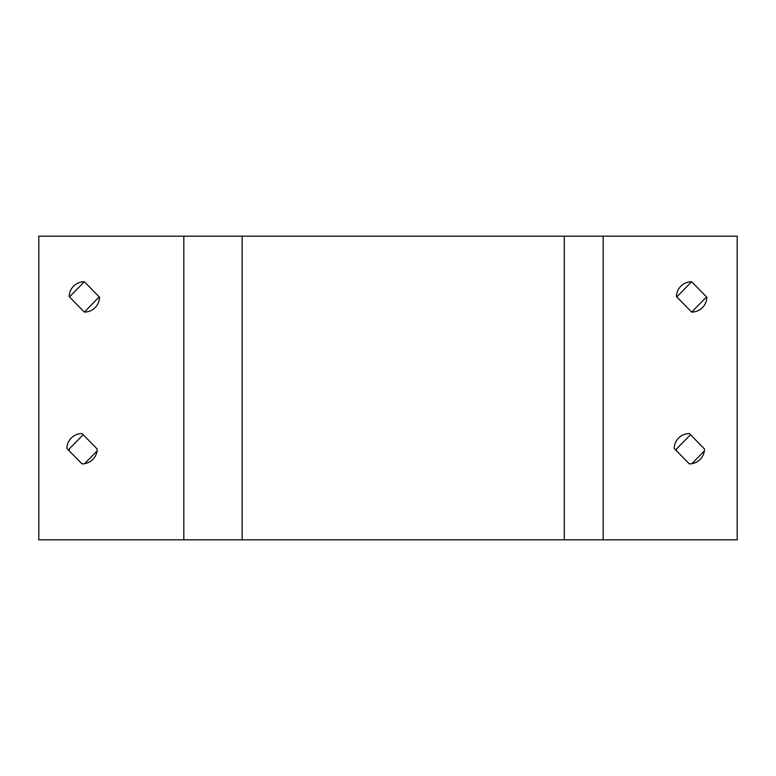 <?xml version="1.0" encoding="UTF-8"?>
<svg xmlns="http://www.w3.org/2000/svg" width="776" height="776" viewBox="0 0 776 776"><rect width="100%" height="100%" fill="white"/><g stroke="black" fill="none" stroke-linecap="round" stroke-linejoin="round"><path stroke-width="1.16" d="M99.231 296.907L84.351 312.088L69.171 296.597A15.181 15.181 0 0 1 84.351 281.717L99.532 297.208A15.181 15.181 0 0 1 84.351 312.088M69.462 296.907L84.351 281.717M706.538 296.907L691.649 312.088L676.468 296.597A15.181 15.181 0 0 1 691.649 281.717L706.829 297.208A15.181 15.181 0 0 1 691.649 312.088M676.769 296.907L691.649 281.717M704.375 450.934L691.852 463.709M690.504 463.873A15.181 15.181 0 0 1 689.156 463.709M676.633 450.934A15.181 15.181 0 0 1 676.468 449.032L690.504 434.715M97.068 450.934L84.555 463.709M83.197 463.873A15.181 15.181 0 0 1 81.849 463.709M69.326 450.934A15.181 15.181 0 0 1 69.171 449.032L83.197 434.715M603.175 236.176L737.2 236.176L737.2 539.824L38.8 539.824L38.8 236.176L603.175 236.176L603.175 539.824M674.179 448.431A15.181 15.181 0 0 1 689.35 433.551L704.53 449.032A15.181 15.181 0 0 1 689.35 463.912L674.179 448.431M66.872 448.431A15.181 15.181 0 0 1 82.052 433.551L97.233 449.032A15.181 15.181 0 0 1 82.052 463.912L66.872 448.431M183.825 539.824L183.825 236.176M564.298 539.824L564.298 236.176M242.141 539.824L242.141 236.176"/></g></svg>
